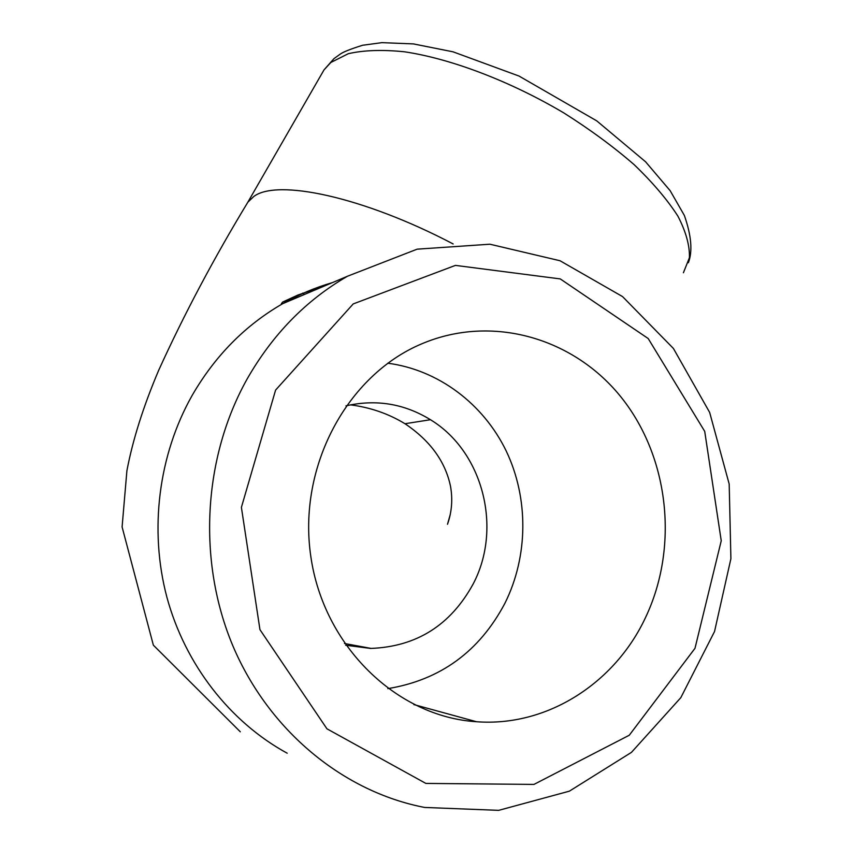 <?xml version="1.0" encoding="UTF-8"?>
<svg xmlns="http://www.w3.org/2000/svg" width="853" height="853" viewBox="0 0 853 853"><rect width="100%" height="100%" fill="white"/><g stroke="black" fill="none" stroke-linecap="round" stroke-linejoin="round"><path stroke-width="1.28" d="M387.784 363.218C438.389 369.839 483.331 403.842 506.149 450.864C528.732 498.035 528.412 556.028 504.987 603.135C479.514 651.415 440.457 679.926 387.827 688.638M645.412 617.785C614.778 683.242 546.944 727.108 476.475 721.723C396.773 716.808 323.596 646.233 310.812 556.444C297.516 466.751 347.139 375.181 421.585 343.898C492.32 313.744 574.57 338.172 621.869 398.116C669.264 458.104 678.924 547.509 645.412 617.785M345.977 405.857C376.088 399.023 404.247 403.65 430.477 419.729C482.969 451.536 502.662 528.178 473.138 584.017C450.512 625.313 416.328 646.777 370.597 648.429L345.678 645.231M322.007 73.39L324.012 69.903L330.857 62.461L348.301 53.707C363.591 50.178 382.315 49.538 404.461 51.788C451.109 58.74 510.318 81.206 563.94 113.001C590.02 129.485 613.414 146.695 634.12 164.64C652.758 182.553 667.355 199.73 677.922 216.172C685.993 231.803 689.821 245.664 689.416 257.723L683.413 272.747M688.371 262.724C692.743 251.368 691.399 235.62 684.362 215.457L670.159 190.688L645.572 161.782L596.737 120.859L519.029 76.056L453.039 51.82L413.385 43.908L381.877 42.65L362.653 45.252C350.604 49.026 343.098 52.001 340.134 54.187L333.939 58.665L324.012 69.903L247.828 202.214L253.682 196.585C276.841 178.586 363.154 196.67 453.146 243.947M304.468 294.456L302.794 293.069M247.125 378.999C203.078 457.698 197.139 561.007 232.965 646.084C269.047 731.074 343.652 791.915 424.677 807.45L498.685 810.35L569.367 791.168L631.455 752.367L680.811 697.669L714.537 631.519L730.904 558.694L729.187 484.046L709.653 412.415L673.412 348.461L622.541 296.588L560.037 260.751L489.91 244.214L417.16 249.161L347.502 276.223C306.046 300.192 272.587 334.451 247.125 378.999M275.594 390.088L353.217 303.924L455.427 265.39L560.272 278.92L648.195 338.534L704.717 431.373L721.243 540.781L694.992 648.312L629.269 735.243L533.967 784.408L425.86 783.417L326.944 728.814L259.952 629.663L241.399 507.354L275.594 390.088M287.205 753.22C230.139 722.107 185.165 664.69 166.889 597.207C148.955 529.628 158.605 454.862 192.096 395.515C215.02 355.882 245.216 325.281 282.674 303.689L282.748 303.647C298.699 294.562 315.279 287.546 332.499 282.578M430.456 419.719L404.983 423.728C388.584 413.726 370.405 407.435 350.444 404.855M476.475 721.723L413.844 704.567M347.502 276.223L282.674 303.689M370.628 648.323L344.473 643.493M450.277 514.423L447.494 524.275C451.813 512.088 452.826 499.442 450.523 486.317C445.341 461.484 430.157 440.628 404.983 423.728M319.353 288.154L319.96 287.056M282.738 303.647L281.373 303.615L282.727 302.015L297.825 295.074L326.368 285.179M247.85 202.193C213.89 258.214 184.163 314.235 158.701 370.255C143.293 406.561 132.695 440.084 126.894 470.803L122.096 526.962L153.359 645.167L240.301 731.799"/></g></svg>
